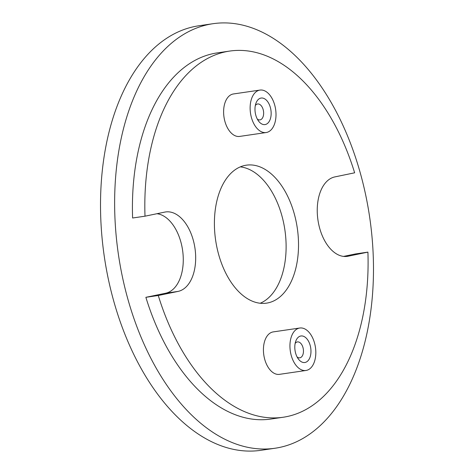 <?xml version="1.0" encoding="UTF-8"?>
<svg xmlns="http://www.w3.org/2000/svg" width="474" height="474" viewBox="0 0 474 474"><rect width="100%" height="100%" fill="white"/><g stroke="black" fill="none" stroke-linecap="round" stroke-linejoin="round"><path stroke-width="0.71" d="M295.101 350.861A13.408 7.94 -98.3 0 1 295.8 341.09A13.408 7.94 -98.3 0 1 303.798 336.41A13.408 7.94 -98.3 0 1 310.666 347.638A13.408 7.94 -98.3 0 1 307.667 361.081A13.408 7.94 -98.3 0 1 298.43 359.091A13.408 7.94 -98.3 0 1 295.101 350.861M297.121 357.005A8.046 4.764 81.7 0 0 299.769 357.834A8.046 4.764 81.7 0 0 303.277 348.905A8.046 4.764 81.7 0 0 297.447 341.914A8.046 4.764 81.7 0 0 295.142 343.46M255.285 112.925A13.408 7.94 -98.3 0 1 255.984 103.154A13.408 7.94 -98.3 0 1 263.982 98.474A13.408 7.94 -98.3 0 1 270.85 109.701A13.408 7.94 -98.3 0 1 267.851 123.145A13.408 7.94 -98.3 0 1 258.614 121.16A13.408 7.94 -98.3 0 1 255.285 112.925M257.305 119.069A8.046 4.764 81.7 0 0 259.953 119.898A8.046 4.764 81.7 0 0 263.461 110.969A8.046 4.764 81.7 0 0 257.625 103.978A8.046 4.764 81.7 0 0 255.326 105.53M250.616 113.89A21.454 12.697 81.7 0 0 266.169 132.536A21.454 12.697 81.7 0 0 275.518 108.736A21.454 12.697 81.7 0 0 259.965 90.084A21.454 12.697 81.7 0 0 250.616 113.89M259.965 90.084L233.451 93.959A21.454 12.697 81.7 0 0 224.101 117.765A21.454 12.697 81.7 0 0 239.654 136.417L266.169 132.536M290.432 351.827A21.454 12.697 81.7 0 0 305.985 370.472A21.454 12.697 81.7 0 0 315.334 346.672A21.454 12.697 81.7 0 0 299.781 328.02A21.454 12.697 81.7 0 0 290.432 351.827M299.781 328.02L273.267 331.895A21.454 12.697 81.7 0 0 263.917 355.701A21.454 12.697 81.7 0 0 279.47 374.347L305.985 370.472M296.925 225.784A69.719 41.274 81.7 0 0 246.373 165.171A69.719 41.274 81.7 0 0 215.996 242.528A69.719 41.274 81.7 0 0 266.542 303.141A69.719 41.274 81.7 0 0 296.925 225.784M260.226 303.247A69.719 41.274 81.7 0 0 284.519 227.597A69.719 41.274 81.7 0 0 240.294 166.878M156.953 213.721A40.225 23.813 -98.3 0 1 182.354 248.737A40.225 23.813 -98.3 0 1 165.645 293.222L145.874 297.317A185.026 109.535 81.7 0 0 270.814 419.052L283.221 417.239A185.026 109.535 81.7 0 0 367.913 252.121L348.141 256.215A40.225 23.813 -98.3 0 1 347.324 256.357A40.225 23.813 -98.3 0 1 318.048 220.694A40.225 23.813 -98.3 0 1 334.869 176.903L354.641 172.809A185.026 109.535 81.7 0 0 229.7 51.074A185.026 109.535 81.7 0 0 145.003 216.191L164.774 212.097A40.225 23.813 -98.3 0 1 165.598 211.955A40.225 23.813 -98.3 0 1 194.761 246.924A40.225 23.813 -98.3 0 1 178.052 291.409L158.275 295.503A185.026 109.535 81.7 0 0 283.221 417.239M213.033 23.7L198.92 25.762A214.526 127.002 81.7 0 0 105.435 263.799A214.526 127.002 81.7 0 0 260.967 450.3L275.08 448.238A214.526 127.002 81.7 0 0 368.565 210.201A214.526 127.002 81.7 0 0 213.033 23.7A214.526 127.002 81.7 0 0 119.549 261.731A214.526 127.002 81.7 0 0 275.08 448.238M229.7 51.074L217.299 52.887A185.026 109.535 81.7 0 0 132.602 218.004L145.003 216.191M367.913 252.121L355.512 253.934L343.567 256.404M158.275 295.503L145.874 297.317M178.052 291.409L165.645 293.222M348.141 256.215L346.5 256.452"/></g></svg>
